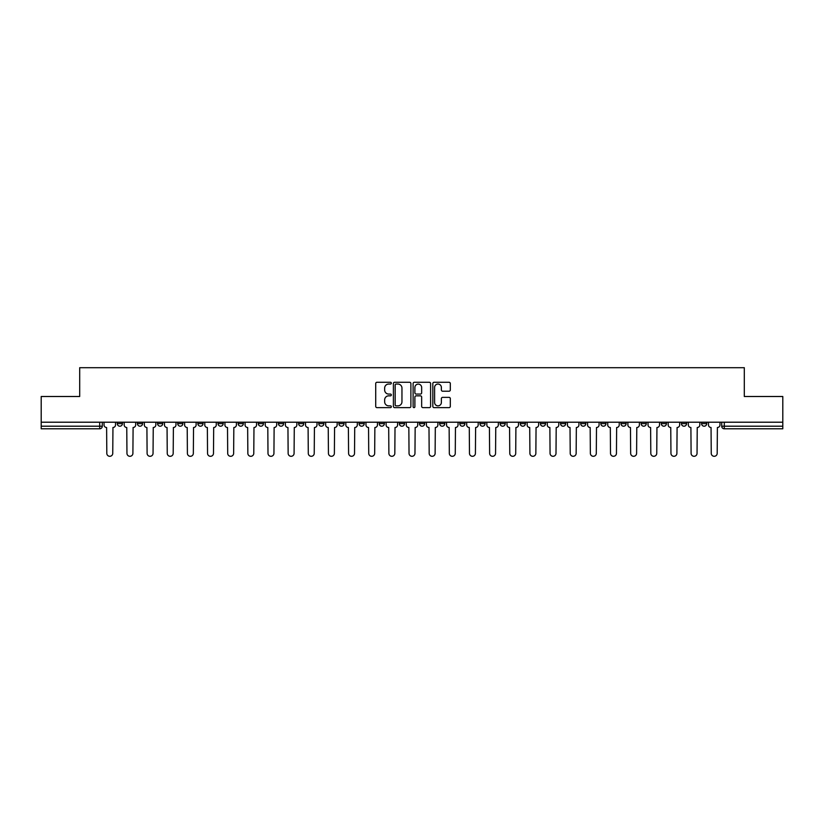 <?xml version="1.0" encoding="UTF-8"?>
<svg xmlns="http://www.w3.org/2000/svg" width="824" height="824" viewBox="0 0 824 824"><rect width="100%" height="100%" fill="white"/><g stroke="black" fill="none" stroke-linecap="round" stroke-linejoin="round"><path stroke-width="1.24" d="M391.338 383.16A0.886 0.886 0 0 0 390.452 382.274L376.98 382.274A1.267 1.267 0 0 0 375.713 383.541L375.713 406.366A1.267 1.267 0 0 0 376.98 407.633L390.452 407.633A0.886 0.886 0 0 0 391.338 406.737A0.886 0.886 0 0 0 390.452 405.851L388.701 405.851A4.058 4.058 0 0 1 384.654 401.793L384.654 399.898A4.058 4.058 0 0 1 388.701 395.839L390.452 395.839A0.886 0.886 0 0 0 391.338 394.954A0.886 0.886 0 0 0 390.452 394.068L388.701 394.068A4.058 4.058 0 0 1 384.654 390.01L384.654 388.104A4.058 4.058 0 0 1 388.701 384.046L390.452 384.046A0.886 0.886 0 0 0 391.338 383.16M681.417 422.207L681.417 423.629L686.577 423.629A2.585 2.585 0 0 1 684.002 426.204A2.585 2.585 0 0 1 681.417 423.629L681.417 422.207M661.27 423.629L661.27 422.207L661.27 423.629A2.585 2.585 0 0 0 663.845 426.204A2.585 2.585 0 0 1 661.27 423.629L666.431 423.629A2.585 2.585 0 0 1 663.845 426.204M620.966 422.207L620.966 423.629L626.137 423.629A2.585 2.585 0 0 1 623.552 426.204A2.585 2.585 0 0 1 620.966 423.629L620.966 422.207M600.82 423.629L600.82 422.207L600.82 423.629A2.585 2.585 0 0 0 603.405 426.204A2.585 2.585 0 0 1 600.82 423.629L605.99 423.629A2.585 2.585 0 0 1 603.405 426.204M580.673 423.629L580.673 422.207L580.673 423.629A2.585 2.585 0 0 0 583.258 426.204A2.585 2.585 0 0 1 580.673 423.629L585.843 423.629A2.585 2.585 0 0 1 583.258 426.204A2.585 2.585 0 0 0 585.843 423.629A2.585 2.585 0 0 1 583.258 426.204M520.232 423.629L520.232 422.207L520.232 423.629A2.585 2.585 0 0 0 522.818 426.204A2.585 2.585 0 0 1 520.232 423.629L525.393 423.629A2.585 2.585 0 0 1 522.818 426.204M500.086 422.207L500.086 423.629L505.246 423.629A2.585 2.585 0 0 1 502.671 426.204A2.585 2.585 0 0 1 500.086 423.629L500.086 422.207M479.939 422.207L479.939 423.629L485.099 423.629A2.585 2.585 0 0 1 482.514 426.204A2.585 2.585 0 0 1 479.939 423.629L479.939 422.207M459.782 422.207L459.782 423.629L464.952 423.629A2.585 2.585 0 0 1 462.367 426.204A2.585 2.585 0 0 1 459.782 423.629L459.782 422.207M439.635 423.629L439.635 422.207L439.635 423.629A2.585 2.585 0 0 0 442.22 426.204A2.585 2.585 0 0 1 439.635 423.629L444.806 423.629A2.585 2.585 0 0 1 442.22 426.204M399.341 422.207L399.341 423.629L404.512 423.629A2.585 2.585 0 0 1 401.927 426.204A2.585 2.585 0 0 1 399.341 423.629L399.341 422.207M379.195 423.629L379.195 422.207L379.195 423.629A2.585 2.585 0 0 0 381.78 426.204A2.585 2.585 0 0 1 379.195 423.629L384.365 423.629A2.585 2.585 0 0 1 381.78 426.204A2.585 2.585 0 0 0 384.365 423.629A2.585 2.585 0 0 1 381.78 426.204M258.303 422.207L258.303 423.629L263.474 423.629A2.585 2.585 0 0 1 260.889 426.204A2.585 2.585 0 0 1 258.303 423.629L258.303 422.207M238.157 422.207L238.157 423.629L243.327 423.629A2.585 2.585 0 0 1 240.742 426.204A2.585 2.585 0 0 1 238.157 423.629L238.157 422.207M218.01 422.207L218.01 423.629L223.18 423.629A2.585 2.585 0 0 1 220.595 426.204A2.585 2.585 0 0 1 218.01 423.629L218.01 422.207M177.716 422.207L177.716 423.629L182.877 423.629A2.585 2.585 0 0 1 180.302 426.204A2.585 2.585 0 0 1 177.716 423.629L177.716 422.207M157.569 422.207L157.569 423.629L162.73 423.629A2.585 2.585 0 0 1 160.155 426.204A2.585 2.585 0 0 1 157.569 423.629L157.569 422.207M449.049 391.215A1.267 1.267 0 0 0 450.316 389.948L450.316 383.541A1.267 1.267 0 0 0 449.049 382.274L434.094 382.274A1.267 1.267 0 0 0 432.827 383.541L432.827 406.366A1.267 1.267 0 0 0 434.094 407.633L449.049 407.633A1.267 1.267 0 0 0 450.316 406.366L450.316 398.631A1.267 1.267 0 0 0 449.049 397.364L442.642 397.364A1.267 1.267 0 0 0 441.376 398.631L441.376 402.462A3.389 3.389 0 0 1 437.987 405.851A3.389 3.389 0 0 1 434.598 402.462L434.598 387.445A3.389 3.389 0 0 1 437.987 384.046A3.389 3.389 0 0 1 441.376 387.445L441.376 389.948A1.267 1.267 0 0 0 442.642 391.215L449.049 391.215M41.2 422.207L41.2 396.498L79.691 396.498L79.691 367.7L744.309 367.7L744.309 396.498L782.8 396.498L782.8 422.207L41.2 422.207L41.2 426.204L102.289 426.204L102.289 422.207L102.289 426.204A2.585 2.585 0 0 1 99.704 428.789L41.2 428.789L41.2 426.204M410.888 383.541A1.267 1.267 0 0 0 409.621 382.274L394.665 382.274A1.267 1.267 0 0 0 393.398 383.541L393.398 406.366A1.267 1.267 0 0 0 394.665 407.633L409.621 407.633A1.267 1.267 0 0 0 410.888 406.366L410.888 383.541M414.379 382.274L429.335 382.274A1.267 1.267 0 0 1 430.602 383.541L430.602 406.366A1.267 1.267 0 0 1 429.335 407.633L422.939 407.633A1.267 1.267 0 0 1 421.661 406.366L421.661 397.106A1.267 1.267 0 0 0 420.394 395.839L416.151 395.839A1.267 1.267 0 0 0 414.884 397.106L414.884 406.737A0.886 0.886 0 0 1 413.998 407.633A0.886 0.886 0 0 1 413.112 406.737L413.112 383.541A1.267 1.267 0 0 1 414.379 382.274M721.711 422.207L721.711 426.204L782.8 426.204L782.8 428.789L724.296 428.789A2.585 2.585 0 0 1 721.711 426.204A2.585 2.585 0 0 0 724.296 428.789L724.296 422.207M782.8 422.207L782.8 426.204M706.724 422.207L706.724 423.629A2.585 2.585 0 0 1 704.149 426.204A2.585 2.585 0 0 1 701.564 423.629L706.724 423.629M701.564 422.207L701.564 423.629M686.577 422.207L686.577 423.629L686.577 422.207M666.431 422.207L666.431 423.629M646.284 422.207L646.284 423.629A2.585 2.585 0 0 1 643.699 426.204A2.585 2.585 0 0 1 641.124 423.629L646.284 423.629A2.585 2.585 0 0 1 643.699 426.204A2.585 2.585 0 0 0 646.284 423.629L646.284 422.207M641.124 422.207L641.124 423.629M626.137 422.207L626.137 423.629A2.585 2.585 0 0 1 623.552 426.204A2.585 2.585 0 0 0 626.137 423.629L626.137 422.207M605.99 422.207L605.99 423.629L605.99 422.207M585.843 422.207L585.843 423.629M565.697 422.207L565.697 423.629A2.585 2.585 0 0 1 563.111 426.204A2.585 2.585 0 0 1 560.526 423.629L565.697 423.629A2.585 2.585 0 0 1 563.111 426.204A2.585 2.585 0 0 0 565.697 423.629M560.526 422.207L560.526 423.629M545.55 422.207L545.55 423.629A2.585 2.585 0 0 1 542.965 426.204A2.585 2.585 0 0 1 540.379 423.629A2.585 2.585 0 0 0 542.965 426.204A2.585 2.585 0 0 0 545.55 423.629A2.585 2.585 0 0 1 542.965 426.204M540.379 422.207L540.379 423.629L545.55 423.629M525.393 422.207L525.393 423.629L525.393 422.207M505.246 422.207L505.246 423.629L505.246 422.207M485.099 422.207L485.099 423.629A2.585 2.585 0 0 1 482.514 426.204A2.585 2.585 0 0 0 485.099 423.629L485.099 422.207M464.952 422.207L464.952 423.629A2.585 2.585 0 0 1 462.367 426.204A2.585 2.585 0 0 0 464.952 423.629M444.806 422.207L444.806 423.629L444.806 422.207M424.659 422.207L424.659 423.629A2.585 2.585 0 0 1 422.073 426.204A2.585 2.585 0 0 1 419.488 423.629A2.585 2.585 0 0 0 422.073 426.204M419.488 422.207L419.488 423.629L424.659 423.629M404.512 422.207L404.512 423.629A2.585 2.585 0 0 1 401.927 426.204A2.585 2.585 0 0 0 404.512 423.629L404.512 422.207M384.365 422.207L384.365 423.629M364.218 422.207L364.218 423.629A2.585 2.585 0 0 1 361.633 426.204A2.585 2.585 0 0 1 359.048 423.629L364.218 423.629M359.048 422.207L359.048 423.629M344.061 422.207L344.061 423.629A2.585 2.585 0 0 1 341.486 426.204A2.585 2.585 0 0 1 338.901 423.629L344.061 423.629M338.901 422.207L338.901 423.629M323.914 422.207L323.914 423.629A2.585 2.585 0 0 1 321.329 426.204A2.585 2.585 0 0 1 318.754 423.629L323.914 423.629M318.754 422.207L318.754 423.629M303.768 422.207L303.768 423.629A2.585 2.585 0 0 1 301.182 426.204A2.585 2.585 0 0 1 298.607 423.629L303.768 423.629M298.607 422.207L298.607 423.629M283.621 422.207L283.621 423.629A2.585 2.585 0 0 1 281.036 426.204A2.585 2.585 0 0 1 278.45 423.629L283.621 423.629M278.45 422.207L278.45 423.629M263.474 422.207L263.474 423.629L263.474 422.207M243.327 422.207L243.327 423.629M223.18 422.207L223.18 423.629L223.18 422.207M203.034 422.207L203.034 423.629A2.585 2.585 0 0 1 200.448 426.204A2.585 2.585 0 0 1 197.863 423.629L203.034 423.629M197.863 422.207L197.863 423.629M182.877 422.207L182.877 423.629M162.73 422.207L162.73 423.629L162.73 422.207M142.583 422.207L142.583 423.629A2.585 2.585 0 0 1 139.998 426.204A2.585 2.585 0 0 1 137.423 423.629L142.583 423.629M137.423 422.207L137.423 423.629M117.276 422.207L117.276 423.629L122.436 423.629L122.436 422.207L122.436 423.629A2.585 2.585 0 0 1 119.851 426.204A2.585 2.585 0 0 1 117.276 423.629A2.585 2.585 0 0 0 119.851 426.204M99.704 428.789A2.585 2.585 0 0 0 102.289 426.204A2.585 2.585 0 0 1 99.704 428.789L99.704 422.207M396.056 384.046A0.886 0.886 0 0 0 395.17 384.932L395.17 404.965A0.886 0.886 0 0 0 396.056 405.851L397.899 405.851A4.058 4.058 0 0 0 401.958 401.793L401.958 388.104A4.058 4.058 0 0 0 397.899 384.046L396.056 384.046M421.661 387.507A3.389 3.389 0 0 0 418.273 384.108A3.389 3.389 0 0 0 414.884 387.507L414.884 392.801A1.267 1.267 0 0 0 416.151 394.068L420.394 394.068A1.267 1.267 0 0 0 421.661 392.801L421.661 387.507M104.03 424.916L104.03 422.207L104.03 424.916A2.585 2.585 0 0 0 106.615 427.502L106.811 453.334A2.966 2.966 0 0 0 109.777 456.3A2.966 2.966 0 0 0 112.754 453.334L112.95 427.502A2.585 2.585 0 0 0 115.525 424.916L115.525 422.207L115.525 424.916M106.615 427.502L106.811 453.334M112.754 453.334L112.95 427.502M124.177 424.916L124.177 422.207L124.177 424.916A2.585 2.585 0 0 0 126.762 427.502L126.958 453.334A2.966 2.966 0 0 0 129.924 456.3A2.966 2.966 0 0 0 132.901 453.334L133.097 427.502A2.585 2.585 0 0 0 135.672 424.916L135.672 422.207L135.672 424.916M144.334 424.916L144.334 422.207L144.334 424.916A2.585 2.585 0 0 0 146.909 427.502L147.105 453.334A2.966 2.966 0 0 0 150.081 456.3A2.966 2.966 0 0 0 153.048 453.334L153.243 427.502A2.585 2.585 0 0 0 155.829 424.916L155.829 422.207L155.829 424.916M164.481 424.916L164.481 422.207L164.481 424.916A2.585 2.585 0 0 0 167.056 427.502L167.251 453.334A2.966 2.966 0 0 0 170.228 456.3A2.966 2.966 0 0 0 173.195 453.334L173.39 427.502A2.585 2.585 0 0 0 175.976 424.916L175.976 422.207L175.976 424.916M126.762 427.502L126.958 453.334M132.901 453.334L133.097 427.502M146.909 427.502L147.105 453.334M153.048 453.334L153.243 427.502M167.056 427.502L167.251 453.334M173.195 453.334L173.39 427.502M184.627 424.916L184.627 422.207L184.627 424.916A2.585 2.585 0 0 0 187.213 427.502L187.398 453.334A2.966 2.966 0 0 0 190.375 456.3A2.966 2.966 0 0 0 193.341 453.334L193.537 427.502A2.585 2.585 0 0 0 196.122 424.916L196.122 422.207L196.122 424.916M204.774 424.916L204.774 422.207L204.774 424.916A2.585 2.585 0 0 0 207.36 427.502L207.545 453.334A2.966 2.966 0 0 0 210.522 456.3A2.966 2.966 0 0 0 213.488 453.334L213.684 427.502A2.585 2.585 0 0 0 216.269 424.916L216.269 422.207L216.269 424.916M187.213 427.502L187.398 453.334M193.341 453.334L193.537 427.502M207.36 427.502L207.545 453.334M213.488 453.334L213.684 427.502M224.921 424.916L224.921 422.207L224.921 424.916A2.585 2.585 0 0 0 227.506 427.502L227.702 453.334A2.966 2.966 0 0 0 230.668 456.3A2.966 2.966 0 0 0 233.635 453.334L233.831 427.502A2.585 2.585 0 0 0 236.416 424.916L236.416 422.207L236.416 424.916M245.068 424.916L245.068 422.207L245.068 424.916A2.585 2.585 0 0 0 247.653 427.502L247.849 453.334A2.966 2.966 0 0 0 250.815 456.3A2.966 2.966 0 0 0 253.782 453.334L253.977 427.502A2.585 2.585 0 0 0 256.563 424.916L256.563 422.207L256.563 424.916M265.215 424.916L265.215 422.207L265.215 424.916A2.585 2.585 0 0 0 267.8 427.502L267.996 453.334A2.966 2.966 0 0 0 270.962 456.3A2.966 2.966 0 0 0 273.939 453.334L274.124 427.502A2.585 2.585 0 0 0 276.709 424.916L276.709 422.207L276.709 424.916M285.362 424.916L285.362 422.207L285.362 424.916A2.585 2.585 0 0 0 287.947 427.502L288.142 453.334A2.966 2.966 0 0 0 291.109 456.3A2.966 2.966 0 0 0 294.086 453.334L294.281 427.502A2.585 2.585 0 0 0 296.856 424.916L296.856 422.207L296.856 424.916M305.508 424.916L305.508 422.207L305.508 424.916A2.585 2.585 0 0 0 308.094 427.502L308.289 453.334A2.966 2.966 0 0 0 311.256 456.3A2.966 2.966 0 0 0 314.232 453.334L314.428 427.502A2.585 2.585 0 0 0 317.003 424.916L317.003 422.207L317.003 424.916M325.665 424.916L325.665 422.207L325.665 424.916A2.585 2.585 0 0 0 328.24 427.502L328.436 453.334A2.966 2.966 0 0 0 331.413 456.3A2.966 2.966 0 0 0 334.379 453.334L334.575 427.502A2.585 2.585 0 0 0 337.16 424.916L337.16 422.207L337.16 424.916M345.812 424.916L345.812 422.207L345.812 424.916A2.585 2.585 0 0 0 348.387 427.502L348.583 453.334A2.966 2.966 0 0 0 351.56 456.3A2.966 2.966 0 0 0 354.526 453.334L354.722 427.502A2.585 2.585 0 0 0 357.307 424.916L357.307 422.207L357.307 424.916M365.959 424.916L365.959 422.207L365.959 424.916A2.585 2.585 0 0 0 368.544 427.502L368.73 453.334A2.966 2.966 0 0 0 371.706 456.3A2.966 2.966 0 0 0 374.673 453.334L374.868 427.502A2.585 2.585 0 0 0 377.454 424.916L377.454 422.207L377.454 424.916M227.506 427.502L227.702 453.334M233.635 453.334L233.831 427.502M247.653 427.502L247.849 453.334M253.782 453.334L253.977 427.502M267.8 427.502L267.996 453.334M273.939 453.334L274.124 427.502M287.947 427.502L288.142 453.334M294.086 453.334L294.281 427.502M308.094 427.502L308.289 453.334M314.232 453.334L314.428 427.502M328.24 427.502L328.436 453.334M334.379 453.334L334.575 427.502M348.387 427.502L348.583 453.334M354.526 453.334L354.722 427.502M368.544 427.502L368.73 453.334M374.673 453.334L374.868 427.502M386.106 424.916L386.106 422.207L386.106 424.916A2.585 2.585 0 0 0 388.691 427.502L388.877 453.334A2.966 2.966 0 0 0 391.853 456.3A2.966 2.966 0 0 0 394.82 453.334L395.015 427.502A2.585 2.585 0 0 0 397.601 424.916L397.601 422.207L397.601 424.916M406.253 424.916L406.253 422.207L406.253 424.916A2.585 2.585 0 0 0 408.838 427.502L409.034 453.334A2.966 2.966 0 0 0 412 456.3A2.966 2.966 0 0 0 414.966 453.334L415.162 427.502A2.585 2.585 0 0 0 417.747 424.916L417.747 422.207L417.747 424.916M426.399 424.916L426.399 422.207L426.399 424.916A2.585 2.585 0 0 0 428.985 427.502L429.18 453.334A2.966 2.966 0 0 0 432.147 456.3A2.966 2.966 0 0 0 435.123 453.334L435.309 427.502A2.585 2.585 0 0 0 437.894 424.916L437.894 422.207L437.894 424.916M446.546 424.916L446.546 422.207L446.546 424.916A2.585 2.585 0 0 0 449.132 427.502L449.327 453.334A2.966 2.966 0 0 0 452.294 456.3A2.966 2.966 0 0 0 455.27 453.334L455.456 427.502A2.585 2.585 0 0 0 458.041 424.916L458.041 422.207L458.041 424.916M466.693 424.916L466.693 422.207L466.693 424.916A2.585 2.585 0 0 0 469.278 427.502L469.474 453.334A2.966 2.966 0 0 0 472.44 456.3A2.966 2.966 0 0 0 475.417 453.334L475.613 427.502A2.585 2.585 0 0 0 478.188 424.916L478.188 422.207L478.188 424.916M486.84 424.916L486.84 422.207L486.84 424.916A2.585 2.585 0 0 0 489.425 427.502L489.621 453.334A2.966 2.966 0 0 0 492.587 456.3A2.966 2.966 0 0 0 495.564 453.334L495.76 427.502A2.585 2.585 0 0 0 498.335 424.916L498.335 422.207L498.335 424.916M506.997 424.916L506.997 422.207L506.997 424.916A2.585 2.585 0 0 0 509.572 427.502L509.768 453.334A2.966 2.966 0 0 0 512.744 456.3A2.966 2.966 0 0 0 515.711 453.334L515.906 427.502A2.585 2.585 0 0 0 518.492 424.916L518.492 422.207L518.492 424.916M527.144 424.916L527.144 422.207L527.144 424.916A2.585 2.585 0 0 0 529.719 427.502L529.914 453.334A2.966 2.966 0 0 0 532.891 456.3A2.966 2.966 0 0 0 535.857 453.334L536.053 427.502A2.585 2.585 0 0 0 538.639 424.916L538.639 422.207L538.639 424.916M547.291 424.916L547.291 422.207L547.291 424.916A2.585 2.585 0 0 0 549.876 427.502L550.061 453.334A2.966 2.966 0 0 0 553.038 456.3A2.966 2.966 0 0 0 556.004 453.334L556.2 427.502A2.585 2.585 0 0 0 558.785 424.916L558.785 422.207L558.785 424.916M567.437 424.916L567.437 422.207L567.437 424.916A2.585 2.585 0 0 0 570.023 427.502L570.218 453.334A2.966 2.966 0 0 0 573.185 456.3A2.966 2.966 0 0 0 576.151 453.334L576.347 427.502A2.585 2.585 0 0 0 578.932 424.916L578.932 422.207L578.932 424.916M587.584 424.916L587.584 422.207L587.584 424.916A2.585 2.585 0 0 0 590.169 427.502L590.365 453.334A2.966 2.966 0 0 0 593.332 456.3A2.966 2.966 0 0 0 596.298 453.334L596.494 427.502A2.585 2.585 0 0 0 599.079 424.916L599.079 422.207L599.079 424.916M607.731 424.916L607.731 422.207L607.731 424.916A2.585 2.585 0 0 0 610.316 427.502L610.512 453.334A2.966 2.966 0 0 0 613.478 456.3A2.966 2.966 0 0 0 616.455 453.334L616.64 427.502A2.585 2.585 0 0 0 619.226 424.916L619.226 422.207L619.226 424.916M627.878 424.916L627.878 422.207L627.878 424.916A2.585 2.585 0 0 0 630.463 427.502L630.659 453.334A2.966 2.966 0 0 0 633.625 456.3A2.966 2.966 0 0 0 636.602 453.334L636.787 427.502A2.585 2.585 0 0 0 639.373 424.916L639.373 422.207L639.373 424.916M648.024 424.916L648.024 422.207L648.024 424.916A2.585 2.585 0 0 0 650.61 427.502L650.806 453.334A2.966 2.966 0 0 0 653.772 456.3A2.966 2.966 0 0 0 656.749 453.334L656.944 427.502A2.585 2.585 0 0 0 659.519 424.916L659.519 422.207L659.519 424.916M668.171 424.916L668.171 422.207L668.171 424.916A2.585 2.585 0 0 0 670.757 427.502L670.952 453.334A2.966 2.966 0 0 0 673.919 456.3A2.966 2.966 0 0 0 676.895 453.334L677.091 427.502A2.585 2.585 0 0 0 679.666 424.916L679.666 422.207L679.666 424.916M388.691 427.502L388.877 453.334M394.82 453.334L395.015 427.502M408.838 427.502L409.034 453.334M414.966 453.334L415.162 427.502M428.985 427.502L429.18 453.334M435.123 453.334L435.309 427.502M449.132 427.502L449.327 453.334M455.27 453.334L455.456 427.502M469.278 427.502L469.474 453.334M475.417 453.334L475.613 427.502M489.425 427.502L489.621 453.334M495.564 453.334L495.76 427.502M509.572 427.502L509.768 453.334M515.711 453.334L515.906 427.502M529.719 427.502L529.914 453.334M535.857 453.334L536.053 427.502M549.876 427.502L550.061 453.334M556.004 453.334L556.2 427.502M570.023 427.502L570.218 453.334M576.151 453.334L576.347 427.502M590.169 427.502L590.365 453.334M596.298 453.334L596.494 427.502M610.316 427.502L610.512 453.334M616.455 453.334L616.64 427.502M630.463 427.502L630.659 453.334M636.602 453.334L636.787 427.502M650.61 427.502L650.806 453.334M656.749 453.334L656.944 427.502M670.757 427.502L670.952 453.334M676.895 453.334L677.091 427.502M688.328 424.916L688.328 422.207L688.328 424.916A2.585 2.585 0 0 0 690.903 427.502L691.099 453.334A2.966 2.966 0 0 0 694.076 456.3A2.966 2.966 0 0 0 697.042 453.334L697.238 427.502A2.585 2.585 0 0 0 699.823 424.916L699.823 422.207L699.823 424.916M690.903 427.502L691.099 453.334M697.042 453.334L697.238 427.502M708.475 424.916L708.475 422.207L708.475 424.916A2.585 2.585 0 0 0 711.05 427.502L711.246 453.334A2.966 2.966 0 0 0 714.223 456.3A2.966 2.966 0 0 0 717.189 453.334L717.385 427.502A2.585 2.585 0 0 0 719.97 424.916L719.97 422.207L719.97 424.916M711.05 427.502L711.246 453.334M717.189 453.334L717.385 427.502"/></g></svg>
